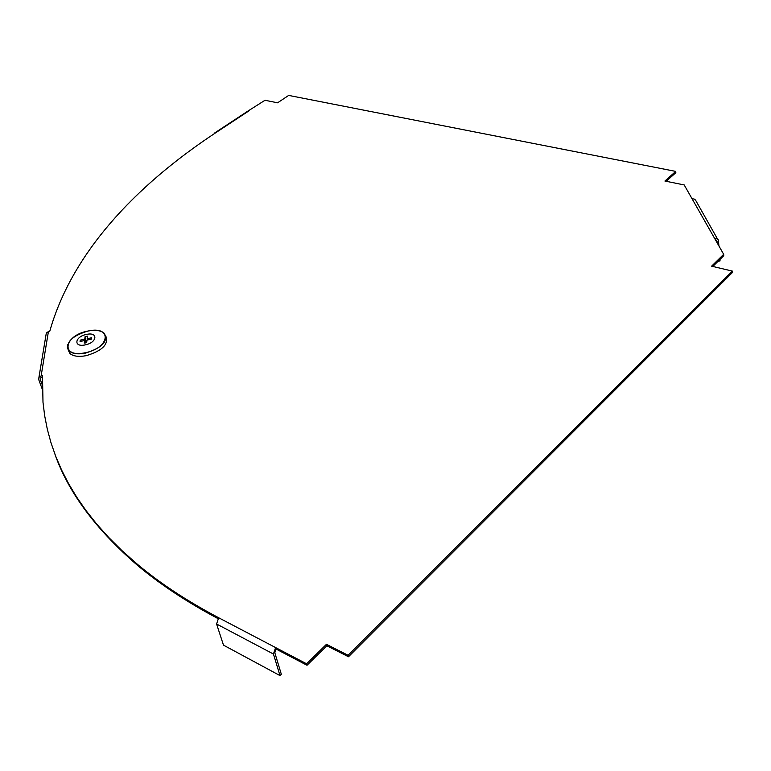 <?xml version="1.0" encoding="UTF-8"?>
<svg xmlns="http://www.w3.org/2000/svg" width="771" height="771" viewBox="0 0 771 771"><rect width="100%" height="100%" fill="white"/><g stroke="black" fill="none" stroke-linecap="round" stroke-linejoin="round"><path stroke-width="1.16" d="M712.809 266.448L723.767 255.683L723.67 254.314L684.195 184.934L664.92 181.04L675.724 171.393L288.691 95.411L277.57 102.813L265.002 100.269L247.327 111.458M348.492 656.757L732.45 272.471L732.354 271.093L348.097 655.273L326.441 644.305L306.588 663.802L307.012 665.267L326.846 645.77L348.492 656.757L348.097 655.273M307.012 665.267L276.047 649.028L275.604 647.573L306.588 663.802M55.02 454.514C68.426 492.409 95.71 529.185 136.881 564.815C159.395 583.878 186.418 601.794 217.942 618.564M213.866 133.971L215.244 133.055C134.973 186.139 71.828 253.225 49.739 331.337L48.409 331.607L41.114 375.978L42.501 375.699L42.993 402.26L44.66 415.694L47.31 429.216L51.002 442.795L55.753 456.413L61.603 470.04L68.6 483.668L76.782 497.247L86.159 510.759L96.78 524.164L108.682 537.445L121.876 550.542L136.39 563.437C159.202 582.731 186.63 600.84 218.675 617.764L275.604 647.573L273.435 654.03L279.979 675.589L281.328 674.268L274.804 652.719L276.047 649.028M675.724 171.393L675.839 172.675L666.192 181.301M42.26 384.874L40.188 379.255L40.323 378.012L42.434 377.038M723.67 254.314L711.604 266.168L732.354 271.093M326.846 645.77L326.441 644.305M716.394 240.128L717.011 241.207L715.411 239.8M718.957 246.036L718.312 239.887L716.673 238.576L714.669 238.49M717.502 238.981L695.452 199.968L694.054 198.976L692.136 198.889M717.011 241.207L717.126 242.807M719.921 259.461L720.027 260.926L718.456 261.244M279.979 675.589L223.484 645.144L216.584 623.999L218.675 617.764M41.114 375.978L38.935 377.376L38.704 379.563L42.299 389.288M48.409 331.607L46.327 332.966L46.019 334.816M106.157 336.908C108.345 344.782 101.685 351.036 86.188 355.672C78.719 357.05 73.284 356.318 69.891 353.494L68.07 349.735M86.525 334.412C98.428 331.694 97.213 342.642 85.215 344.888C73.168 347.576 74.7 336.57 86.525 334.412M91.354 339.163L91.682 337.775L91.518 339.124L86.988 340.059L86.67 342.613L85.456 342.931L84.27 343.105L84.588 340.551L80.059 341.476L80.242 340.127L81.408 341.196M86.419 342.69L85.08 336.657L87.47 336.166L87.152 338.7L91.682 337.775M80.242 340.127L84.762 339.201L85.08 336.657M85.408 342.941L84.588 340.551M85.995 342.806L84.762 339.201M87.576 339.934L87.152 338.7M215.244 133.055L248.349 111.246M216.584 623.999L273.435 654.03M40.188 379.255L40.42 377.877M103.189 332.484L104.258 333.284C108.509 341.187 102.206 347.817 85.33 353.157C77.871 354.525 72.455 353.802 69.062 350.988L67.347 348.039L67.713 344.483M104.258 333.284C100.741 330.393 95.305 329.641 87.952 331.048C112.373 325.381 110.243 348.01 85.244 352.742C60.196 358.255 63.714 335.404 87.942 331.048C71.424 336.117 65.13 342.767 69.062 350.988L69.891 353.494M136.881 564.815L136.39 563.437M38.935 377.376L46.327 332.966M247.53 111.323L214.444 133.123"/></g></svg>
